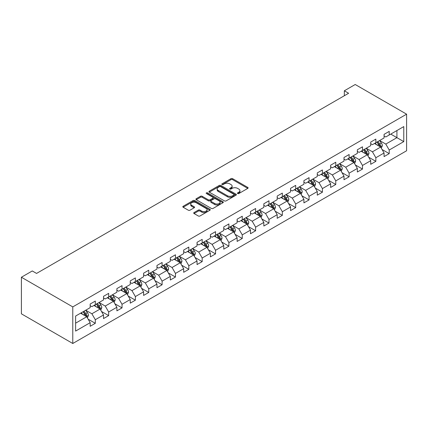 <?xml version="1.0" encoding="UTF-8"?>
<svg xmlns="http://www.w3.org/2000/svg" width="428" height="428" viewBox="0 0 428 428"><rect width="100%" height="100%" fill="white"/><g stroke="black" fill="none" stroke-linecap="round" stroke-linejoin="round"><path stroke-width="0.64" d="M237.658 193.547A0.835 0.482 0 0 0 238.835 193.547L247.769 188.39A1.188 0.685 0 0 0 248.117 187.903A1.188 0.685 0 0 0 247.769 187.416L232.639 178.685A1.188 0.685 0 0 0 230.954 178.685L222.025 183.837A0.835 0.482 0 0 0 221.779 184.179A0.835 0.482 0 0 0 222.025 184.516A0.835 0.482 0 0 0 223.202 184.516L224.358 183.853A3.804 2.199 0 0 1 229.74 183.853L230.997 184.58A3.804 2.199 0 0 1 232.115 186.132A3.804 2.199 0 0 1 230.997 187.683L229.841 188.352A0.835 0.482 0 0 0 229.601 188.689A0.835 0.482 0 0 0 229.841 189.032A0.835 0.482 0 0 0 231.018 189.032L232.174 188.363A3.804 2.199 0 0 1 237.556 188.363L238.819 189.09A3.804 2.199 0 0 1 239.931 190.647A3.804 2.199 0 0 1 238.819 192.199L237.658 192.868A0.835 0.482 0 0 0 237.417 193.205A0.835 0.482 0 0 0 237.658 193.547L237.658 192.868M194.055 212.556A1.188 0.685 0 0 0 193.707 213.042A1.188 0.685 0 0 0 194.055 213.529L198.298 215.98A1.188 0.685 0 0 0 199.983 215.98L209.902 210.25A1.188 0.685 0 0 0 210.25 209.768A1.188 0.685 0 0 0 209.902 209.281L194.767 200.545A1.188 0.685 0 0 0 193.087 200.545L183.168 206.275A1.188 0.685 0 0 0 182.82 206.756A1.188 0.685 0 0 0 183.168 207.243L188.299 210.202A1.188 0.685 0 0 0 189.979 210.202L194.221 207.751A1.188 0.685 0 0 0 194.569 207.27A1.188 0.685 0 0 0 194.221 206.783L191.68 205.312A3.178 1.835 0 0 1 190.749 204.017A3.178 1.835 0 0 1 192.712 202.321A3.178 1.835 0 0 1 196.179 202.717L206.136 208.468A3.178 1.835 0 0 1 207.072 209.768A3.178 1.835 0 0 1 205.108 211.464A3.178 1.835 0 0 1 201.642 211.063L199.983 210.105A1.188 0.685 0 0 0 198.298 210.105L194.055 212.556L194.055 213.529M406.6 114.174L355.219 84.509L344.342 90.79L348.622 93.261L36.557 273.428L32.277 270.956L21.4 277.237L72.781 306.903L406.6 114.174L406.6 150.763L72.781 343.491L72.781 306.903M224.443 200.887A1.188 0.685 0 0 0 226.123 200.887L236.042 195.157A1.188 0.685 0 0 0 236.39 194.676A1.188 0.685 0 0 0 236.042 194.189L220.912 185.452A1.188 0.685 0 0 0 219.232 185.452L209.313 191.177A1.188 0.685 0 0 0 208.96 191.664A1.188 0.685 0 0 0 209.313 192.151L224.443 200.887M206.745 193.724A0.835 0.482 0 0 1 207.585 193.841L222.956 202.717L213.053 208.431A1.188 0.685 0 0 1 211.373 208.431L196.238 199.694L196.238 198.726A1.188 0.685 0 0 0 195.89 199.213A1.188 0.685 0 0 0 196.238 199.694M196.238 198.726L200.486 196.275A1.188 0.685 0 0 1 202.166 196.275L208.302 199.817A1.188 0.685 0 0 0 209.982 199.817L212.802 198.191A1.188 0.685 0 0 0 213.149 197.704A1.188 0.685 0 0 0 212.802 197.222L206.414 193.531A0.835 0.482 0 0 1 206.168 193.194A0.835 0.482 0 0 1 206.681 192.75A0.835 0.482 0 0 1 207.585 192.851L222.972 201.732A1.188 0.685 0 0 1 223.32 202.219A1.188 0.685 0 0 1 222.972 202.706L222.972 201.732M88.157 319.192L95.305 323.317L95.305 319.711L103.528 314.96L103.528 318.571L108.664 315.607L108.664 311.996L116.887 307.25L116.887 310.856L122.023 307.893L122.023 304.281L130.246 299.536L130.246 303.147L135.382 300.178L135.382 296.572L143.605 291.821L143.605 295.432L148.746 292.463L148.746 288.857L156.964 284.112L156.964 287.718L162.105 284.754L162.105 281.143L170.323 276.397L170.323 280.008L175.464 277.039L175.464 273.428L183.682 268.682L183.682 272.294L188.823 269.324L188.823 265.718L197.046 260.973L197.046 264.579L202.182 261.615L202.182 258.004L210.405 253.258L210.405 256.87L215.541 253.9L215.541 250.289L223.764 245.544L223.764 249.155L228.9 246.186L228.9 242.58L237.123 237.829L237.123 241.44L242.259 238.476L242.259 234.865L250.482 230.12L250.482 233.725L255.618 230.762L255.618 227.15L263.841 222.405L263.841 226.016L268.982 223.047L268.982 219.441L277.2 214.69L277.2 218.301L282.341 215.338L282.341 211.726L290.559 206.981L290.559 210.587L295.7 207.623L295.7 204.012L303.917 199.266L303.917 202.877L309.059 199.908L309.059 196.302L317.282 191.551L317.282 195.163L322.418 192.193L322.418 188.588L330.641 183.842L330.641 187.448L335.777 184.484L335.777 180.873L344 176.127L344 179.739L349.136 176.769L349.136 173.158L357.359 168.413L357.359 172.024L362.495 169.055L362.495 165.449L370.718 160.703L370.718 164.309L375.854 161.345L375.854 157.734L384.077 152.989L384.077 156.6L389.218 153.631L389.218 150.019L403.775 141.614L403.775 126.586L396.922 130.54L396.922 137.661L403.775 141.614M95.305 323.317L90.169 326.286L90.169 322.675L75.612 331.079L75.612 316.051L90.169 307.646L90.169 304.035L95.305 301.066L95.305 304.677L103.528 299.932L103.528 296.32L108.664 293.357L108.664 296.962L116.887 292.217L116.887 288.611L122.023 285.642L122.023 289.253L130.246 284.508L130.246 280.896L135.382 277.927L135.382 281.538L143.605 276.793L143.605 273.182L148.746 270.218L148.746 273.824L156.964 269.078L156.964 265.467L162.105 262.503L162.105 266.114L170.323 261.364L170.323 257.758L175.464 254.788L175.464 258.4L183.682 253.654L183.682 250.043L188.823 247.079L188.823 250.685L197.046 245.94L197.046 242.328L202.182 239.364L202.182 242.976L210.405 238.225L210.405 234.619L215.541 231.65L215.541 235.261L223.764 230.515L223.764 226.904L228.9 223.94L228.9 227.546L237.123 222.801L237.123 219.19L242.259 216.226L242.259 219.832L250.482 215.086L250.482 211.48L255.618 208.511L255.618 212.122L263.841 207.377L263.841 203.765L268.982 200.796L268.982 204.407L277.2 199.662L277.2 196.051L282.341 193.087L282.341 196.693L290.559 191.947L290.559 188.341L295.7 185.372L295.7 188.983L303.917 184.238L303.917 180.627L309.059 177.657L309.059 181.269L317.282 176.523L317.282 172.912L322.418 169.948L322.418 173.554L330.641 168.809L330.641 165.197L335.777 162.233L335.777 165.845L344 161.094L344 157.488L349.136 154.519L349.136 158.13L357.359 153.385L357.359 149.773L362.495 146.809L362.495 150.415L370.718 145.67L370.718 142.059L375.854 139.095L375.854 142.706L384.077 137.955L384.077 134.349L389.218 131.38L389.218 134.991L403.775 126.586M93.935 305.469L100.104 309.027L91.881 313.778L85.712 310.214M90.169 305.667L91.881 306.657L95.305 304.677M91.881 313.778L95.305 319.711M100.104 309.027L103.528 314.96M107.294 297.754L113.463 301.317L105.24 306.063L99.071 302.5M103.528 297.952L105.24 298.942L108.664 296.962M105.24 306.063L108.664 311.996M113.463 301.317L116.887 307.25M120.653 290.045L126.822 293.603L118.599 298.348L112.436 294.79M116.887 290.243L118.599 291.227L122.023 289.253M118.599 298.348L122.023 304.281M126.822 293.603L130.246 299.536M134.012 282.33L140.181 285.888L131.958 290.639L125.795 287.076M130.246 282.528L131.958 283.518L135.382 281.538M131.958 290.639L135.382 296.572M140.181 285.888L143.605 291.821M147.371 274.615L153.54 278.179L145.317 282.924L139.154 279.361M143.605 274.813L145.317 275.803L148.746 273.824M145.317 282.924L148.746 288.857M153.54 278.179L156.964 284.112M160.735 266.906L166.899 270.464L158.676 275.209L152.512 271.652M156.964 267.099L158.676 268.089L162.105 266.114M158.676 275.209L162.105 281.143M166.899 270.464L170.323 276.397M174.094 259.191L180.258 262.749L172.04 267.495L165.871 263.937M170.323 259.389L172.04 260.379L175.464 258.4M172.04 267.495L175.464 273.428M180.258 262.749L183.682 268.682M187.453 251.477L193.617 255.04L185.399 259.785L179.23 256.222M183.682 251.675L185.399 252.664L188.823 250.685M185.399 259.785L188.823 265.718M193.617 255.04L197.046 260.973M200.812 243.762L206.975 247.325L198.758 252.071L192.589 248.513M197.046 243.96L198.758 244.95L202.182 242.976M198.758 252.071L202.182 258.004M206.975 247.325L210.405 253.258M214.171 236.053L220.34 239.61L212.117 244.356L205.948 240.798M210.405 236.251L212.117 237.24L215.541 235.261M212.117 244.356L215.541 250.289M220.34 239.61L223.764 245.544M227.53 228.338L233.699 231.896L225.476 236.647L219.307 233.083M223.764 228.536L225.476 229.526L228.9 227.546M225.476 236.647L228.9 242.58M233.699 231.896L237.123 237.829M240.889 220.623L247.058 224.186L238.835 228.932L232.672 225.374M237.123 220.821L238.835 221.811L242.259 219.832M238.835 228.932L242.259 234.865M247.058 224.186L250.482 230.12M254.248 212.914L260.417 216.472L252.194 221.217L246.03 217.659M250.482 213.112L252.194 214.096L255.618 212.122M252.194 221.217L255.618 227.15M260.417 216.472L263.841 222.405M267.607 205.199L273.776 208.757L265.553 213.508L259.389 209.945M263.841 205.397L265.553 206.387L268.982 204.407M265.553 213.508L268.982 219.441M273.776 208.757L277.2 214.69M280.971 197.485L287.135 201.048L278.912 205.793L272.748 202.23M277.2 197.683L278.912 198.672L282.341 196.693M278.912 205.793L282.341 211.726M287.135 201.048L290.559 206.981M294.33 189.775L300.493 193.333L292.276 198.078L286.107 194.521M290.559 189.973L292.276 190.958L295.7 188.983M292.276 198.078L295.7 204.012M300.493 193.333L303.917 199.266M307.689 182.061L313.852 185.618L305.635 190.369L299.466 186.806M303.917 182.258L305.635 183.248L309.059 181.269M305.635 190.369L309.059 196.302M313.852 185.618L317.282 191.551M321.048 174.346L327.211 177.909L318.994 182.654L312.825 179.091M317.282 174.544L318.994 175.534L322.418 173.554M318.994 182.654L322.418 188.588M327.211 177.909L330.641 183.842M334.407 166.636L340.576 170.194L332.353 174.94L326.184 171.382M330.641 166.829L332.353 167.819L335.777 165.845M332.353 174.94L335.777 180.873M340.576 170.194L344 176.127M347.766 158.922L353.935 162.48L345.712 167.225L339.543 163.667M344 159.12L345.712 160.109L349.136 158.13M345.712 167.225L349.136 173.158M353.935 162.48L357.359 168.413M361.125 151.207L367.294 154.77L359.071 159.516L352.907 155.953M357.359 151.405L359.071 152.395L362.495 150.415M359.071 159.516L362.495 165.449M367.294 154.77L370.718 160.703M374.484 143.492L380.653 147.055L372.43 151.801L366.266 148.243M370.718 143.69L372.43 144.68L375.854 142.706M372.43 151.801L375.854 157.734M380.653 147.055L384.077 152.989M390.759 134.103L396.922 137.661L385.789 144.086L379.625 140.528M384.077 135.981L385.789 136.971L389.218 134.991M385.789 144.086L389.218 150.019M21.4 277.237L21.4 313.826L72.781 343.491M344.342 90.79L344.342 95.733M75.612 323.172L86.74 316.741L80.576 313.184M86.74 316.741L90.169 322.675M382.065 149.5L389.218 153.631M368.706 157.215L375.854 161.345M355.347 164.93L362.495 169.055M341.988 172.639L349.136 176.769M328.629 180.354L335.777 184.484M315.265 188.069L322.418 192.193M301.906 195.778L309.059 199.908M288.547 203.493L295.7 207.623M275.188 211.207L282.341 215.338M261.829 218.922L268.982 223.047M248.47 226.631L255.618 230.762M235.111 234.346L242.259 238.476M221.752 242.061L228.9 246.186M208.393 249.77L215.541 253.9M195.029 257.485L202.182 261.615M181.67 265.2L188.823 269.324M168.311 272.909L175.464 277.039M154.952 280.624L162.105 284.754M141.593 288.338L148.746 292.463M128.234 296.053L135.382 300.178M114.875 303.762L122.023 307.893M101.516 311.477L108.664 315.607M237.995 193.665L238.819 193.189A3.804 2.199 0 0 0 239.931 191.632L239.931 190.647M232.115 186.132L232.115 187.122A3.804 2.199 0 0 1 230.997 188.673L230.173 189.149M247.769 187.416L247.769 188.39L232.639 179.669A1.188 0.685 0 0 0 230.954 179.669L222.357 184.634M236.026 195.168L220.912 186.442A1.188 0.685 0 0 0 219.232 186.442L209.329 192.161M233.939 195.013A0.835 0.482 0 0 0 234.186 194.676A0.835 0.482 0 0 0 233.939 194.333L220.661 186.667A0.835 0.482 0 0 0 219.484 186.667L218.264 187.368A3.804 2.199 0 0 0 217.151 188.925A3.804 2.199 0 0 0 218.264 190.476L227.343 195.719A3.804 2.199 0 0 0 232.72 195.719L233.939 195.013L233.939 196.003A0.835 0.482 0 0 0 234.186 195.66L234.186 194.676M217.151 188.925L217.151 189.909A3.804 2.199 0 0 0 218.264 191.466L218.264 190.476M233.939 196.003L232.72 196.703A3.804 2.199 0 0 1 227.343 196.703L218.264 191.466M196.254 199.705L200.486 197.265L200.486 196.275M213.149 197.704L213.149 198.694A1.188 0.685 0 0 1 212.802 199.181L209.982 200.807A1.188 0.685 0 0 1 208.302 200.807L202.166 197.265A1.188 0.685 0 0 0 200.486 197.265M214.669 203.493A3.178 1.835 0 0 0 218.136 203.894A3.178 1.835 0 0 0 220.099 202.198A3.178 1.835 0 0 0 219.168 200.898L215.659 198.87A1.188 0.685 0 0 0 213.979 198.87L211.159 200.497A1.188 0.685 0 0 0 210.811 200.983A1.188 0.685 0 0 0 211.159 201.465L214.669 203.493L214.669 204.482A3.178 1.835 0 0 0 218.136 204.878A3.178 1.835 0 0 0 220.099 203.182L220.099 202.198M210.811 200.983L210.811 201.973A1.188 0.685 0 0 0 211.159 202.455L211.159 201.465M214.669 204.482L211.159 202.455M207.072 209.768L207.072 210.758A3.178 1.835 0 0 1 205.108 212.454A3.178 1.835 0 0 1 201.642 212.053L199.983 211.095A1.188 0.685 0 0 0 198.298 211.095L194.071 213.535M190.749 204.017L190.749 205.007A3.178 1.835 0 0 0 191.68 206.301L191.68 205.312M194.205 207.762L191.68 206.301M209.886 210.26L194.767 201.535A1.188 0.685 0 0 0 193.087 201.535L183.184 207.254M381.327 148.227L382.348 145.659A3.21 1.851 -120 0 0 381.321 142.925L379.556 140.566M376.474 144.643L375.276 143.038M380.155 146.767L380.615 145.798A3.21 1.851 -120 0 0 379.695 143.867L377.929 141.508M377.122 141.973L379.085 144.589A1.637 0.942 60 0 1 379.385 145.087L380.615 145.798M376.902 142.101L378.668 144.461A3.21 1.851 60 0 1 379.588 146.392M367.968 155.942L368.99 153.374A3.21 1.851 -120 0 0 367.962 150.64L366.197 148.281M363.115 152.357L361.911 150.752M366.796 154.481L367.256 153.508A3.21 1.851 -120 0 0 366.336 151.582L364.57 149.222M363.763 149.682L365.726 152.304A1.637 0.942 60 0 1 366.02 152.796L367.256 153.508M363.543 149.816L365.309 152.175A3.21 1.851 60 0 1 366.229 154.101M354.609 163.651L355.625 161.089A3.21 1.851 -120 0 0 354.603 158.355L352.838 155.995M349.756 160.067L348.553 158.467M353.437 162.196L353.897 161.222A3.21 1.851 -120 0 0 352.977 159.291L351.211 156.932M350.404 157.397L352.367 160.013A1.637 0.942 60 0 1 352.661 160.511L353.897 161.222M350.179 157.525L351.95 159.885A3.21 1.851 60 0 1 352.87 161.816M341.25 171.366L342.266 168.798A3.21 1.851 -120 0 0 341.244 166.064L339.479 163.705M336.397 167.781L335.194 166.182M340.078 169.905L340.538 168.937A3.21 1.851 -120 0 0 339.618 167.006L337.847 164.646M337.045 165.112L339.008 167.728A1.637 0.942 60 0 1 339.302 168.225L340.538 168.937M336.82 165.24L338.591 167.599A3.21 1.851 60 0 1 339.506 169.531M327.891 179.081L328.907 176.513A3.21 1.851 -120 0 0 327.885 173.779L326.115 171.419M323.038 175.496L321.835 173.891M326.719 177.62L327.174 176.652A3.21 1.851 -120 0 0 326.259 174.72L324.488 172.361M323.686 172.821L325.649 175.443A1.637 0.942 60 0 1 325.943 175.94L327.174 176.652M323.461 172.955L325.232 175.314A3.21 1.851 60 0 1 326.147 177.24M314.532 186.79L315.548 184.227A3.21 1.851 -120 0 0 314.526 181.493L312.756 179.134M309.674 183.205L308.476 181.606M313.355 185.335L313.815 184.361A3.21 1.851 -120 0 0 312.9 182.43L311.129 180.07M310.327 180.536L312.285 183.152A1.637 0.942 60 0 1 312.584 183.649L313.815 184.361M310.102 180.664L311.873 183.024A3.21 1.851 60 0 1 312.788 184.955M301.173 194.505L302.189 191.937A3.21 1.851 -120 0 0 301.168 189.208L299.397 186.849M296.315 190.92L295.117 189.32M299.996 193.044L300.456 192.076A3.21 1.851 -120 0 0 299.536 190.144L297.77 187.785M296.968 188.25L298.926 190.867A1.637 0.942 60 0 1 299.226 191.364L300.456 192.076M296.743 188.379L298.509 190.738A3.21 1.851 60 0 1 299.429 192.67M287.814 202.219L288.83 199.651A3.21 1.851 -120 0 0 287.809 196.917L286.038 194.558M282.956 198.635L281.758 197.03M286.637 200.759L287.097 199.79A3.21 1.851 -120 0 0 286.177 197.859L284.411 195.5M283.609 195.965L285.567 198.581A1.637 0.942 60 0 1 285.867 199.079L287.097 199.79M283.384 196.094L285.15 198.453A3.21 1.851 60 0 1 286.07 200.384M274.45 209.929L275.471 207.366A3.21 1.851 -120 0 0 274.444 204.632L272.679 202.273M269.597 206.35L268.399 204.745M273.278 208.473L273.738 207.5A3.21 1.851 -120 0 0 272.818 205.574L271.052 203.209M270.25 203.674L272.208 206.296A1.637 0.942 60 0 1 272.508 206.788L273.738 207.5M270.025 203.803L271.791 206.162A3.21 1.851 60 0 1 272.711 208.094M261.091 217.643L262.113 215.075A3.21 1.851 -120 0 0 261.085 212.347L259.32 209.988M256.238 214.059L255.04 212.459M259.919 216.183L260.379 215.214A3.21 1.851 -120 0 0 259.459 213.283L257.693 210.924M256.886 211.389L258.849 214.005A1.637 0.942 60 0 1 259.149 214.503L260.379 215.214M256.666 211.518L258.432 213.877A3.21 1.851 60 0 1 259.352 215.808M247.732 225.358L248.754 222.79A3.21 1.851 -120 0 0 247.726 220.056L245.961 217.697M242.879 221.774L241.676 220.169M246.56 223.898L247.02 222.929A3.21 1.851 -120 0 0 246.1 220.998L244.335 218.638M243.527 219.104L245.49 221.72A1.637 0.942 60 0 1 245.784 222.218L247.02 222.929M243.307 219.232L245.073 221.592A3.21 1.851 60 0 1 245.993 223.523M234.373 233.073L235.395 230.505A3.21 1.851 -120 0 0 234.367 227.771L232.602 225.412M229.52 229.488L228.317 227.883M233.201 231.612L233.661 230.639A3.21 1.851 -120 0 0 232.741 228.713L230.976 226.353M230.168 226.813L232.131 229.435A1.637 0.942 60 0 1 232.425 229.927L233.661 230.639M229.943 226.942L231.714 229.301A3.21 1.851 60 0 1 232.634 231.232M221.014 240.782L222.03 238.219A3.21 1.851 -120 0 0 221.009 235.486L219.243 233.126M216.161 237.198L214.958 235.598M219.842 239.327L220.302 238.353A3.21 1.851 -120 0 0 219.382 236.422L217.611 234.062M216.809 234.528L218.772 237.144A1.637 0.942 60 0 1 219.066 237.642L220.302 238.353M216.584 234.656L218.355 237.016A3.21 1.851 60 0 1 219.27 238.947M207.655 248.497L208.671 245.929A3.21 1.851 -120 0 0 207.65 243.195L205.879 240.836M202.802 244.912L201.599 243.307M206.483 247.036L206.938 246.068A3.21 1.851 -120 0 0 206.023 244.137L204.252 241.777M203.45 242.243L205.413 244.859A1.637 0.942 60 0 1 205.708 245.356L206.938 246.068M203.225 242.371L204.996 244.73A3.21 1.851 60 0 1 205.911 246.662M194.296 256.212L195.312 253.644A3.21 1.851 -120 0 0 194.291 250.91L192.52 248.55M189.438 252.627L188.24 251.022M193.119 254.751L193.579 253.777A3.21 1.851 -120 0 0 192.664 251.851L190.893 249.492M190.091 249.952L192.049 252.574A1.637 0.942 60 0 1 192.349 253.071L193.579 253.777M189.866 250.086L191.637 252.445A3.21 1.851 60 0 1 192.552 254.371M180.937 263.921L181.954 261.358A3.21 1.851 -120 0 0 180.932 258.624L179.161 256.265M176.079 260.336L174.881 258.737M179.76 262.466L180.22 261.492A3.21 1.851 -120 0 0 179.3 259.561L177.534 257.201M176.732 257.667L178.69 260.283A1.637 0.942 60 0 1 178.99 260.78L180.22 261.492M176.507 257.795L178.273 260.154A3.21 1.851 60 0 1 179.193 262.086M167.578 271.636L168.595 269.068A3.21 1.851 -120 0 0 167.573 266.334L165.802 263.974M162.72 268.051L161.522 266.451M166.401 270.175L166.861 269.207A3.21 1.851 -120 0 0 165.941 267.275L164.175 264.916M163.373 265.381L165.331 267.998A1.637 0.942 60 0 1 165.631 268.495L166.861 269.207M163.148 265.51L164.914 267.869A3.21 1.851 60 0 1 165.834 269.8M154.214 279.35L155.236 276.782A3.21 1.851 -120 0 0 154.208 274.048L152.443 271.689M149.361 275.766L148.163 274.161M153.042 277.89L153.502 276.921A3.21 1.851 -120 0 0 152.582 274.99L150.816 272.631M150.014 273.091L151.972 275.712A1.637 0.942 60 0 1 152.272 276.21L153.502 276.921M149.789 273.225L151.555 275.584A3.21 1.851 60 0 1 152.475 277.51M140.855 287.06L141.877 284.497A3.21 1.851 -120 0 0 140.849 281.763L139.084 279.404M136.002 283.475L134.804 281.875M139.683 285.604L140.143 284.631A3.21 1.851 -120 0 0 139.223 282.699L137.458 280.34M136.655 280.805L138.613 283.422A1.637 0.942 60 0 1 138.913 283.919L140.143 284.631M136.43 280.934L138.196 283.293A3.21 1.851 60 0 1 139.116 285.225M127.496 294.774L128.518 292.206A3.21 1.851 -120 0 0 127.491 289.478L125.725 287.118M122.643 291.19L121.44 289.59M126.324 293.314L126.784 292.345A3.21 1.851 -120 0 0 125.864 290.414L124.099 288.055M123.291 288.52L125.254 291.136A1.637 0.942 60 0 1 125.548 291.634L126.784 292.345M123.071 288.649L124.837 291.008A3.21 1.851 60 0 1 125.757 292.939M114.137 302.489L115.159 299.921A3.21 1.851 -120 0 0 114.132 297.187L112.366 294.828M109.284 298.905L108.081 297.3M112.965 301.028L113.425 300.06A3.21 1.851 -120 0 0 112.505 298.129L110.74 295.769M109.932 296.235L111.895 298.851A1.637 0.942 60 0 1 112.189 299.349L113.425 300.06M109.707 296.363L111.478 298.723A3.21 1.851 60 0 1 112.398 300.654M100.778 310.198L101.794 307.636A3.21 1.851 -120 0 0 100.773 304.902L99.007 302.543M95.926 306.619L94.722 305.014M99.606 308.743L100.066 307.769A3.21 1.851 -120 0 0 99.146 305.843L97.375 303.484M96.573 303.944L98.536 306.566A1.637 0.942 60 0 1 98.831 307.058L100.066 307.769M96.348 304.073L98.119 306.432A3.21 1.851 60 0 1 99.034 308.363M87.419 317.913L88.436 315.345A3.21 1.851 -120 0 0 87.414 312.617L85.643 310.257M82.567 314.329L81.363 312.729M86.247 316.453L86.702 315.484A3.21 1.851 -120 0 0 85.787 313.553L84.016 311.193M83.214 311.659L85.177 314.275A1.637 0.942 60 0 1 85.472 314.773L86.702 315.484M82.989 311.787L84.76 314.147A3.21 1.851 60 0 1 85.675 316.078M238.819 193.189L238.819 192.199M229.841 189.032L229.841 188.352M230.997 188.673L230.997 187.683M222.025 184.516L222.025 183.837M230.954 179.669L230.954 178.685M232.639 179.669L232.639 178.685M209.313 192.151L209.313 191.177M219.232 186.442L219.232 185.452M220.912 186.442L220.912 185.452M236.042 195.157L236.042 194.189M227.343 196.703L227.343 195.719M232.72 196.703L232.72 195.719M202.166 197.265L202.166 196.275M208.302 200.807L208.302 199.817M209.982 200.807L209.982 199.817M212.802 199.181L212.802 198.191M207.585 193.841L207.585 192.851M198.298 211.095L198.298 210.105M199.983 211.095L199.983 210.105M201.642 212.053L201.642 211.063M194.221 207.751L194.221 206.783M183.168 207.243L183.168 206.275M193.087 201.535L193.087 200.545M194.767 201.535L194.767 200.545M209.902 210.25L209.902 209.281M380.337 146.874L382.327 145.723M379.695 143.867L381.321 142.925M377.41 145.183L378.668 144.461M366.978 154.583L368.968 153.433M366.336 151.582L367.962 150.64M364.051 152.898L365.309 152.175M353.614 162.298L355.609 161.147M352.977 159.291L354.603 158.355M350.692 160.612L351.95 159.885M340.255 170.012L342.245 168.862M339.618 167.006L341.244 166.064M337.334 168.322L338.591 167.599M326.896 177.722L328.886 176.577M326.259 174.72L327.885 173.779M323.975 176.036L325.232 175.314M313.537 185.436L315.527 184.286M312.9 182.43L314.526 181.493M310.616 183.751L311.873 183.024M300.178 193.151L302.168 192.001M299.536 190.144L301.168 189.208M297.257 191.46L298.509 190.738M286.819 200.866L288.809 199.716M286.177 197.859L287.809 196.917M283.898 199.175L285.15 198.453M273.46 208.575L275.45 207.425M272.818 205.574L274.444 204.632M270.539 206.89L271.791 206.162M260.101 216.29L262.091 215.14M259.459 213.283L261.085 212.347M257.175 214.605L258.432 213.877M246.742 224.005L248.732 222.854M246.1 220.998L247.726 220.056M243.816 222.314L245.073 221.592M233.378 231.714L235.373 230.564M232.741 228.713L234.367 227.771M230.457 230.029L231.714 229.301M220.019 239.429L222.009 238.278M219.382 236.422L221.009 235.486M217.098 237.743L218.355 237.016M206.66 247.143L208.65 245.993M206.023 244.137L207.65 243.195M203.739 245.453L204.996 244.73M193.301 254.853L195.291 253.708M192.664 251.851L194.291 250.91M190.38 253.167L191.637 252.445M179.942 262.567L181.932 261.417M179.3 259.561L180.932 258.624M177.021 260.882L178.273 260.154M166.583 270.282L168.573 269.132M165.941 267.275L167.573 266.334M163.662 268.591L164.914 267.869M153.224 277.991L155.214 276.846M152.582 274.99L154.208 274.048M150.303 276.306L151.555 275.584M139.865 285.706L141.855 284.556M139.223 282.699L140.849 281.763M136.939 284.021L138.196 283.293M126.506 293.421L128.496 292.27M125.864 290.414L127.491 289.478M123.58 291.73L124.837 291.008M113.142 301.135L115.137 299.985M112.505 298.129L114.132 297.187M110.221 299.445L111.478 298.723M99.783 308.845L101.773 307.695M99.146 305.843L100.773 304.902M96.862 307.16L98.119 306.432M86.424 316.56L88.414 315.409M85.787 313.553L87.414 312.617M83.503 314.874L84.76 314.147"/></g></svg>
